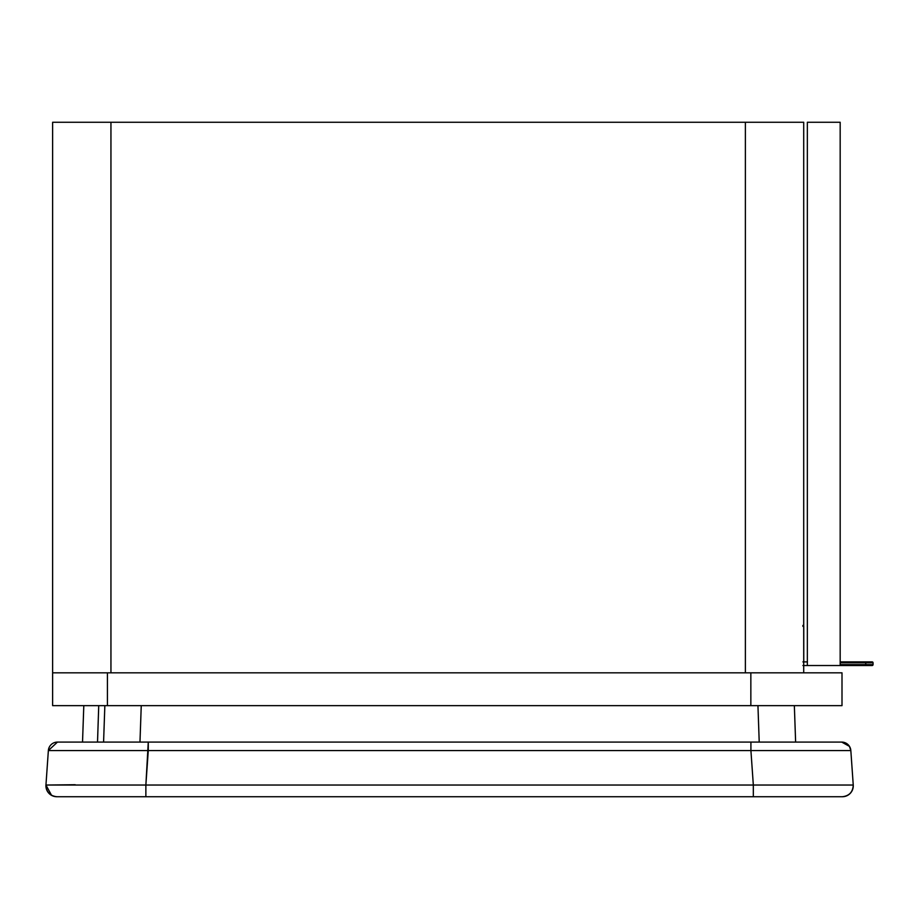 <?xml version="1.0" encoding="UTF-8"?>
<svg xmlns="http://www.w3.org/2000/svg" width="919" height="919" viewBox="0 0 919 919"><rect width="100%" height="100%" fill="white"/><g stroke="black" fill="none" stroke-linecap="round" stroke-linejoin="round"><path stroke-width="1.38" d="M803.711 672.823L803.711 122.261L745.378 122.261L745.378 672.823L745.378 122.261L803.711 122.261L803.711 672.823M110.946 672.823L110.946 122.261L52.624 122.261L52.624 672.823L841.999 672.823L750.846 672.823L750.846 705.643L52.624 705.643L107.431 705.643L107.431 672.823L52.624 672.823L52.624 705.643L52.624 122.261L745.378 122.261L110.946 122.261L110.946 672.823M802.907 661.887L807.422 661.887M840.173 661.887L872.142 661.887L840.173 661.887M872.142 665.528L840.173 665.528L865.755 665.528L865.755 664.621L873.05 664.621L873.05 662.794L865.755 662.794L865.755 664.621L840.173 664.621L865.755 664.621L865.755 665.528L872.142 665.528A0.908 0.908 0 0 0 873.05 664.621A0.908 0.908 135 0 1 872.142 665.528M807.422 665.528L802.907 665.528M802.861 626.333L803.769 626.333L803.769 661.887L803.711 626.333M807.353 661.887L803.711 661.887M865.755 662.794L865.755 661.887L865.755 662.794L873.05 662.794A0.908 0.908 0 0 0 872.142 661.887A0.908 0.908 135 0 1 873.05 662.794L873.05 664.621L865.755 664.621L865.755 662.794L840.173 662.794L865.755 662.794M803.711 665.528L807.215 665.528M803.711 626A0.908 0.908 135 0 1 803.769 626.333L802.861 625.425M841.999 705.643L750.846 705.643L841.999 705.643L841.999 672.823L841.999 705.643M807.353 665.528L807.353 122.261L807.353 665.528L840.173 665.528L840.173 122.261L807.353 122.261L840.173 122.261L840.173 665.528L807.353 665.528M107.431 705.643L107.431 672.823L750.846 672.823L750.846 705.643L107.431 705.643M753.327 796.727L56.852 796.727A10.925 10.925 0 0 1 45.95 785.033L145.868 785.033L145.868 796.727L753.327 796.727L753.327 785.033L145.868 785.033L853.246 785.033A10.925 10.925 0 0 1 842.344 796.727L753.327 796.727L753.327 785.033L750.915 750.559L850.833 750.559L849.466 746.377L841.747 742.092A9.11 9.11 0 0 1 850.81 750.306L850.81 750.306A9.11 9.11 0 0 0 841.747 742.092L750.915 742.092L841.747 742.092L750.915 742.092L750.915 742.759L750.915 742.092L148.281 742.092L841.747 742.092L833.659 742.092L841.747 742.092L849.466 746.377L850.833 750.559L750.915 750.559L750.915 742.092L148.281 742.092L148.281 750.559L750.915 750.559L753.327 785.033L753.327 796.727L56.852 796.727A10.925 10.925 0 0 1 45.95 785.033L48.362 750.559L148.281 750.559L148.281 742.092L57.449 742.092L750.915 742.092L750.915 750.559L148.281 750.559L145.868 785.033L148.281 750.559L48.362 750.559A9.11 9.11 0 0 1 57.449 742.092L48.362 750.559L45.95 785.033A10.925 10.925 0 0 0 56.358 796.716A10.925 10.925 0 0 1 45.95 785.033C46.283 792.017 49.913 795.911 56.852 796.727C49.913 795.911 46.283 792.017 45.95 785.033L75.209 784.723L45.95 785.033L48.362 750.559A9.11 9.11 0 0 1 57.449 742.092L148.281 742.092L148.281 750.559L850.833 750.559L750.915 750.559L753.327 785.033L853.246 785.033L850.833 750.559L849.466 746.377L850.833 750.559L853.246 785.033C852.912 792.017 849.282 795.911 842.344 796.727L753.327 796.727L753.327 785.033L750.915 750.559L148.281 750.559L145.868 785.033L145.868 796.727L56.852 796.727L753.327 796.727M794.349 705.643L795.624 742.092L794.349 705.643M757.945 705.643L759.22 742.092L757.945 705.643M141.25 705.643L139.975 742.092L141.25 705.643M104.846 705.643L103.583 742.092L104.846 705.643L98.735 705.643L97.517 742.092L98.735 705.643L97.517 742.092L98.735 705.643L97.517 742.092L98.735 705.643L104.846 705.643L103.583 742.092L104.846 705.643M83.801 705.643L82.526 742.092L83.801 705.643M849.65 746.688L850.075 747.515L849.65 746.688M850.351 748.215L850.603 749.054L850.351 748.215M828.513 796.727L473.101 796.727L828.513 796.727M853.246 785.033L45.95 785.033L853.246 785.033C852.912 792.017 849.282 795.911 842.344 796.727A10.925 10.925 0 0 0 853.246 785.033L145.868 785.033L148.281 742.092L57.449 742.092L48.362 750.559L148.281 750.559L48.362 750.559L45.95 785.033L51.579 795.372L45.95 785.033L145.868 785.033L145.868 796.727L145.868 785.033L45.95 785.033M100.883 705.677L100.263 705.643L100.883 705.677M473.974 796.727L825.928 796.727L473.974 796.727"/></g></svg>
